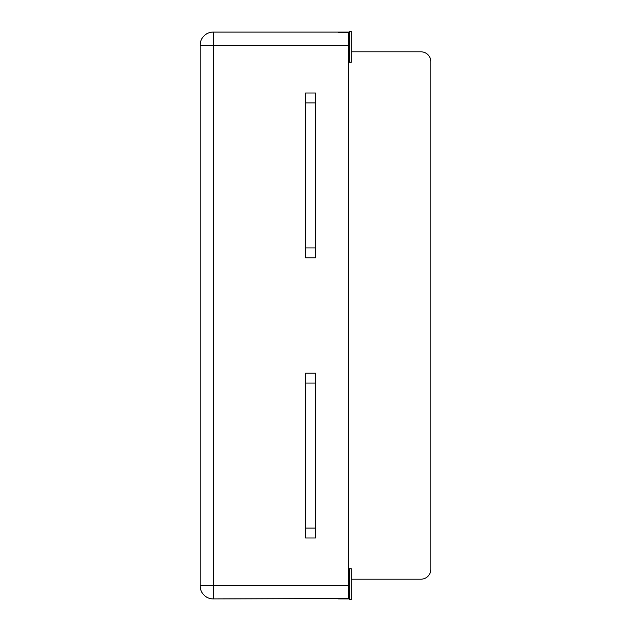 <?xml version="1.0" encoding="UTF-8"?>
<svg xmlns="http://www.w3.org/2000/svg" width="631" height="631" viewBox="0 0 631 631"><rect width="100%" height="100%" fill="white"/><g stroke="black" fill="none" stroke-linecap="round" stroke-linejoin="round"><path stroke-width="0.95" d="M338.571 32.465L348.462 32.465L348.462 598.535L213.325 598.953A13.188 13.188 0 0 1 200.137 585.773L200.137 45.227A13.188 13.188 0 0 1 213.325 32.047L338.571 32.047L338.571 32.465L338.571 32.047L348.462 32.047L348.462 32.465M315.5 257.819L315.5 93.017L305.609 93.017L305.609 257.819L315.5 257.819M305.609 373.181L305.609 537.983L315.5 537.983L315.5 373.181L305.609 373.181M348.462 45.227L213.325 45.227L213.325 585.773L200.137 585.773A13.188 13.188 0 0 0 213.325 598.953A13.188 13.188 0 0 1 200.137 585.773A13.188 13.188 0 0 0 213.325 598.953L213.325 585.773L348.462 585.773M213.325 32.047A13.188 13.188 0 0 0 200.137 45.227L213.325 45.227L213.325 32.047M351.262 51.821L420.972 51.821A9.891 9.891 0 0 1 430.863 61.712L430.863 569.288A9.891 9.891 0 0 1 420.972 579.179L351.262 579.179M315.5 383.064L305.609 383.064M305.609 528.092L315.5 528.092M315.5 102.908L305.609 102.908M305.609 247.936L315.5 247.936M348.462 598.535L348.462 598.953L338.571 598.953M351.262 584.125L351.262 599.45L349.448 599.45L349.448 568.799L351.262 568.799L351.262 584.125M351.262 46.875L351.262 62.201L349.448 62.201L349.448 31.55L351.262 31.55L351.262 46.875M348.462 598.464L349.448 599.45M348.462 569.785L349.448 568.799M348.462 61.215L349.448 62.201M348.462 32.536L349.448 31.55"/></g></svg>
